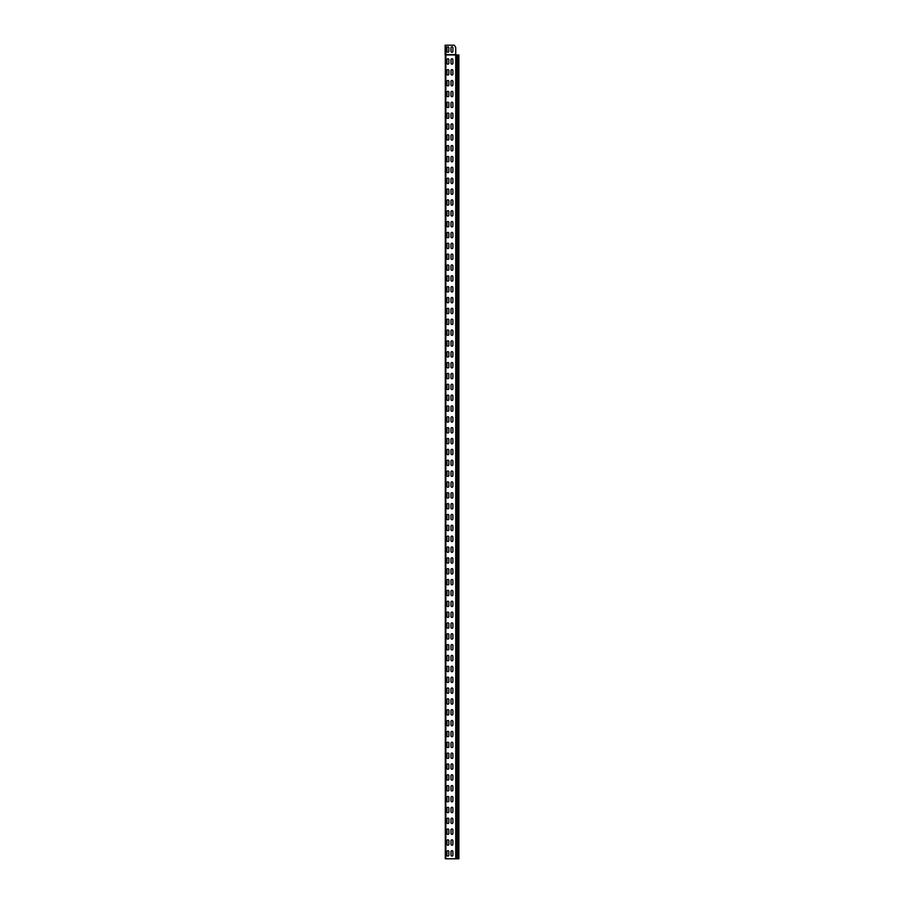 <?xml version="1.0" encoding="UTF-8"?>
<svg xmlns="http://www.w3.org/2000/svg" width="904" height="904" viewBox="0 0 904 904"><rect width="100%" height="100%" fill="white"/><g stroke="black" fill="none" stroke-linecap="round" stroke-linejoin="round"><path stroke-width="1.36" d="M445.31 826.505L445.31 824.798M445.31 828.392L445.31 826.911M445.31 824.504L445.31 822.798M445.243 822.538L445.31 820.843M445.31 772.265L445.31 770.558M445.31 774.152L445.31 772.671M445.31 770.264L445.31 768.558M445.243 768.298L445.31 766.603M445.31 718.025L445.31 716.318M445.31 719.912L445.31 718.431M445.31 716.024L445.31 714.318M445.243 714.058L445.31 712.363M445.31 663.785L445.31 662.078M445.31 665.672L445.31 664.191M445.31 661.784L445.31 660.078M445.243 659.818L445.31 658.123M445.31 609.545L445.31 607.838M445.31 611.432L445.31 609.951M445.31 607.544L445.31 605.838M445.243 605.578L445.31 603.883M445.31 555.305L445.31 553.598M445.31 557.192L445.31 555.711M445.31 553.304L445.31 551.598M445.243 551.338L445.31 549.643M445.31 501.065L445.31 499.358M445.31 502.952L445.31 501.471M445.31 499.064L445.31 497.358M445.243 497.098L445.31 495.403M445.31 446.825L445.31 445.118M445.31 448.712L445.31 447.231M445.31 444.824L445.31 443.118M445.243 442.858L445.31 441.163M445.31 392.585L445.31 390.878M445.31 394.472L445.31 392.991M445.31 390.584L445.31 388.878M445.243 388.618L445.31 386.923M445.31 338.345L445.31 336.638M445.31 340.232L445.31 338.751M445.31 336.344L445.31 334.638M445.243 334.378L445.31 332.683M445.31 284.105L445.31 282.398M445.31 285.992L445.31 284.511M445.31 282.104L445.31 280.398M445.243 280.138L445.31 278.443M445.31 229.865L445.31 228.158M445.31 231.752L445.31 230.271M445.31 227.864L445.31 226.158M445.243 225.898L445.31 224.203M445.31 175.625L445.31 173.918M445.31 177.512L445.31 176.031M445.31 173.624L445.31 171.918M445.243 171.658L445.31 169.963M445.31 121.385L445.31 119.678M445.31 123.272L445.31 121.791M445.31 119.384L445.31 117.678M445.243 117.418L445.31 115.723M458.746 858.8L445.31 858.8L445.31 54.963L458.746 54.963M445.31 67.145L445.31 65.438M445.31 69.032L445.31 67.551M445.31 65.144L445.31 63.438M445.243 63.178L445.31 61.483M445.254 54.873L445.853 54.579L445.13 54.579L445.13 45.2L454.373 45.2L455.548 47.234A1.356 1.356 0 0 1 455.729 47.912L455.729 858.8M446.938 48.093L446.938 47.776A0.949 0.949 0 0 1 447.887 46.827A0.949 0.949 0 0 1 448.836 47.776L448.836 51.302A0.949 0.949 0 0 1 447.887 52.251A0.949 0.949 0 0 1 446.938 51.302L446.938 48.093M446.938 47.776A0.949 0.949 0 0 1 447.887 46.827A0.949 0.949 0 0 1 448.836 47.776L448.836 48.093M448.836 51.302A0.949 0.949 0 0 1 447.887 52.251A0.949 0.949 0 0 1 446.938 51.302L446.938 50.986M446.87 50.918L446.87 48.161M450.938 50.884L451.006 47.776A0.949 0.949 0 0 1 451.955 46.827A0.949 0.949 0 0 1 452.904 47.776L452.904 51.302A0.949 0.949 0 0 1 451.955 52.251A0.949 0.949 0 0 1 451.006 51.302L450.938 50.884M451.006 47.776A0.949 0.949 0 0 1 451.955 46.827A0.949 0.949 0 0 1 452.904 47.776L452.904 48.093M452.904 51.302A0.949 0.949 0 0 1 451.955 52.251A0.949 0.949 0 0 1 451.006 51.302L451.006 50.952M448.836 855.139A0.949 0.949 0 0 1 447.887 856.088A0.949 0.949 0 0 1 446.938 855.139L446.938 851.613A0.949 0.949 0 0 1 447.887 850.664A0.949 0.949 0 0 1 448.836 851.613L448.836 855.139A0.949 0.949 0 0 1 447.887 856.088A0.949 0.949 0 0 1 446.938 855.139M452.904 851.613L452.904 855.139A0.949 0.949 0 0 1 451.955 856.088A0.949 0.949 0 0 1 451.006 855.139L451.006 851.613A0.949 0.949 0 0 1 451.955 850.664A0.949 0.949 0 0 1 452.904 851.613A0.949 0.949 0 0 0 451.955 850.664A0.949 0.949 0 0 0 451.006 851.613M446.938 851.613A0.949 0.949 0 0 1 447.887 850.664A0.949 0.949 0 0 1 448.836 851.613M452.904 855.139A0.949 0.949 0 0 1 451.955 856.088A0.949 0.949 0 0 1 451.006 855.139M448.836 844.291A0.949 0.949 0 0 1 447.887 845.24A0.949 0.949 0 0 1 446.938 844.291L446.938 840.765A0.949 0.949 0 0 1 447.887 839.816A0.949 0.949 0 0 1 448.836 840.765L448.836 844.291A0.949 0.949 0 0 1 447.887 845.24A0.949 0.949 0 0 1 446.938 844.291M452.904 840.765L452.904 844.291A0.949 0.949 0 0 1 451.955 845.24A0.949 0.949 0 0 1 451.006 844.291L451.006 840.765A0.949 0.949 0 0 1 451.955 839.816A0.949 0.949 0 0 1 452.904 840.765A0.949 0.949 0 0 0 451.955 839.816A0.949 0.949 0 0 0 451.006 840.765M446.938 840.765A0.949 0.949 0 0 1 447.887 839.816A0.949 0.949 0 0 1 448.836 840.765M452.904 844.291A0.949 0.949 0 0 1 451.955 845.24A0.949 0.949 0 0 1 451.006 844.291M448.836 833.443A0.949 0.949 0 0 1 447.887 834.392A0.949 0.949 0 0 1 446.938 833.443L446.938 829.917A0.949 0.949 0 0 1 447.887 828.968A0.949 0.949 0 0 1 448.836 829.917L448.836 833.443A0.949 0.949 0 0 1 447.887 834.392A0.949 0.949 0 0 1 446.938 833.443M452.904 829.917L452.904 833.443A0.949 0.949 0 0 1 451.955 834.392A0.949 0.949 0 0 1 451.006 833.443L451.006 829.917A0.949 0.949 0 0 1 451.955 828.968A0.949 0.949 0 0 1 452.904 829.917A0.949 0.949 0 0 0 451.955 828.968A0.949 0.949 0 0 0 451.006 829.917M446.938 829.917A0.949 0.949 0 0 1 447.887 828.968A0.949 0.949 0 0 1 448.836 829.917M452.904 833.443A0.949 0.949 0 0 1 451.955 834.392A0.949 0.949 0 0 1 451.006 833.443M448.836 822.595A0.949 0.949 0 0 1 447.887 823.544A0.949 0.949 0 0 1 446.938 822.595L446.938 819.069A0.949 0.949 0 0 1 447.887 818.12A0.949 0.949 0 0 1 448.836 819.069L448.836 822.595A0.949 0.949 0 0 1 447.887 823.544A0.949 0.949 0 0 1 446.938 822.595M452.904 819.069L452.904 822.595A0.949 0.949 0 0 1 451.955 823.544A0.949 0.949 0 0 1 451.006 822.595L451.006 819.069A0.949 0.949 0 0 1 451.955 818.12A0.949 0.949 0 0 1 452.904 819.069A0.949 0.949 0 0 0 451.955 818.12A0.949 0.949 0 0 0 451.006 819.069M446.938 819.069A0.949 0.949 0 0 1 447.887 818.12A0.949 0.949 0 0 1 448.836 819.069M452.904 822.595A0.949 0.949 0 0 1 451.955 823.544A0.949 0.949 0 0 1 451.006 822.595M448.836 811.747A0.949 0.949 0 0 1 447.887 812.696A0.949 0.949 0 0 1 446.938 811.747L446.938 808.221A0.949 0.949 0 0 1 447.887 807.272A0.949 0.949 0 0 1 448.836 808.221L448.836 811.747A0.949 0.949 0 0 1 447.887 812.696A0.949 0.949 0 0 1 446.938 811.747M452.904 808.221L452.904 811.747A0.949 0.949 0 0 1 451.955 812.696A0.949 0.949 0 0 1 451.006 811.747L451.006 808.221A0.949 0.949 0 0 1 451.955 807.272A0.949 0.949 0 0 1 452.904 808.221A0.949 0.949 0 0 0 451.955 807.272A0.949 0.949 0 0 0 451.006 808.221M446.938 808.221A0.949 0.949 0 0 1 447.887 807.272A0.949 0.949 0 0 1 448.836 808.221M452.904 811.747A0.949 0.949 0 0 1 451.955 812.696A0.949 0.949 0 0 1 451.006 811.747M448.836 800.899A0.949 0.949 0 0 1 447.887 801.848A0.949 0.949 0 0 1 446.938 800.899L446.938 797.373A0.949 0.949 0 0 1 447.887 796.424A0.949 0.949 0 0 1 448.836 797.373L448.836 800.899A0.949 0.949 0 0 1 447.887 801.848A0.949 0.949 0 0 1 446.938 800.899M452.904 797.373L452.904 800.899A0.949 0.949 0 0 1 451.955 801.848A0.949 0.949 0 0 1 451.006 800.899L451.006 797.373A0.949 0.949 0 0 1 451.955 796.424A0.949 0.949 0 0 1 452.904 797.373A0.949 0.949 0 0 0 451.955 796.424A0.949 0.949 0 0 0 451.006 797.373M446.938 797.373A0.949 0.949 0 0 1 447.887 796.424A0.949 0.949 0 0 1 448.836 797.373M452.904 800.899A0.949 0.949 0 0 1 451.955 801.848A0.949 0.949 0 0 1 451.006 800.899M448.836 790.051A0.949 0.949 0 0 1 447.887 791A0.949 0.949 0 0 1 446.938 790.051L446.938 786.525A0.949 0.949 0 0 1 447.887 785.576A0.949 0.949 0 0 1 448.836 786.525L448.836 790.051A0.949 0.949 0 0 1 447.887 791A0.949 0.949 0 0 1 446.938 790.051M452.904 786.525L452.904 790.051A0.949 0.949 0 0 1 451.955 791A0.949 0.949 0 0 1 451.006 790.051L451.006 786.525A0.949 0.949 0 0 1 451.955 785.576A0.949 0.949 0 0 1 452.904 786.525A0.949 0.949 0 0 0 451.955 785.576A0.949 0.949 0 0 0 451.006 786.525M446.938 786.525A0.949 0.949 0 0 1 447.887 785.576A0.949 0.949 0 0 1 448.836 786.525M452.904 790.051A0.949 0.949 0 0 1 451.955 791A0.949 0.949 0 0 1 451.006 790.051M448.836 779.203A0.949 0.949 0 0 1 447.887 780.152A0.949 0.949 0 0 1 446.938 779.203L446.938 775.677A0.949 0.949 0 0 1 447.887 774.728A0.949 0.949 0 0 1 448.836 775.677L448.836 779.203A0.949 0.949 0 0 1 447.887 780.152A0.949 0.949 0 0 1 446.938 779.203M452.904 775.677L452.904 779.203A0.949 0.949 0 0 1 451.955 780.152A0.949 0.949 0 0 1 451.006 779.203L451.006 775.677A0.949 0.949 0 0 1 451.955 774.728A0.949 0.949 0 0 1 452.904 775.677A0.949 0.949 0 0 0 451.955 774.728A0.949 0.949 0 0 0 451.006 775.677M446.938 775.677A0.949 0.949 0 0 1 447.887 774.728A0.949 0.949 0 0 1 448.836 775.677M452.904 779.203A0.949 0.949 0 0 1 451.955 780.152A0.949 0.949 0 0 1 451.006 779.203M448.836 768.355A0.949 0.949 0 0 1 447.887 769.304A0.949 0.949 0 0 1 446.938 768.355L446.938 764.829A0.949 0.949 0 0 1 447.887 763.88A0.949 0.949 0 0 1 448.836 764.829L448.836 768.355A0.949 0.949 0 0 1 447.887 769.304A0.949 0.949 0 0 1 446.938 768.355M452.904 764.829L452.904 768.355A0.949 0.949 0 0 1 451.955 769.304A0.949 0.949 0 0 1 451.006 768.355L451.006 764.829A0.949 0.949 0 0 1 451.955 763.88A0.949 0.949 0 0 1 452.904 764.829A0.949 0.949 0 0 0 451.955 763.88A0.949 0.949 0 0 0 451.006 764.829M446.938 764.829A0.949 0.949 0 0 1 447.887 763.88A0.949 0.949 0 0 1 448.836 764.829M452.904 768.355A0.949 0.949 0 0 1 451.955 769.304A0.949 0.949 0 0 1 451.006 768.355M448.836 757.507A0.949 0.949 0 0 1 447.887 758.456A0.949 0.949 0 0 1 446.938 757.507L446.938 753.981A0.949 0.949 0 0 1 447.887 753.032A0.949 0.949 0 0 1 448.836 753.981L448.836 757.507A0.949 0.949 0 0 1 447.887 758.456A0.949 0.949 0 0 1 446.938 757.507M452.904 753.981L452.904 757.507A0.949 0.949 0 0 1 451.955 758.456A0.949 0.949 0 0 1 451.006 757.507L451.006 753.981A0.949 0.949 0 0 1 451.955 753.032A0.949 0.949 0 0 1 452.904 753.981A0.949 0.949 0 0 0 451.955 753.032A0.949 0.949 0 0 0 451.006 753.981M446.938 753.981A0.949 0.949 0 0 1 447.887 753.032A0.949 0.949 0 0 1 448.836 753.981M452.904 757.507A0.949 0.949 0 0 1 451.955 758.456A0.949 0.949 0 0 1 451.006 757.507M448.836 746.659A0.949 0.949 0 0 1 447.887 747.608A0.949 0.949 0 0 1 446.938 746.659L446.938 743.133A0.949 0.949 0 0 1 447.887 742.184A0.949 0.949 0 0 1 448.836 743.133L448.836 746.659A0.949 0.949 0 0 1 447.887 747.608A0.949 0.949 0 0 1 446.938 746.659M452.904 743.133L452.904 746.659A0.949 0.949 0 0 1 451.955 747.608A0.949 0.949 0 0 1 451.006 746.659L451.006 743.133A0.949 0.949 0 0 1 451.955 742.184A0.949 0.949 0 0 1 452.904 743.133A0.949 0.949 0 0 0 451.955 742.184A0.949 0.949 0 0 0 451.006 743.133M446.938 743.133A0.949 0.949 0 0 1 447.887 742.184A0.949 0.949 0 0 1 448.836 743.133M452.904 746.659A0.949 0.949 0 0 1 451.955 747.608A0.949 0.949 0 0 1 451.006 746.659M448.836 735.811A0.949 0.949 0 0 1 447.887 736.76A0.949 0.949 0 0 1 446.938 735.811L446.938 732.285A0.949 0.949 0 0 1 447.887 731.336A0.949 0.949 0 0 1 448.836 732.285L448.836 735.811A0.949 0.949 0 0 1 447.887 736.76A0.949 0.949 0 0 1 446.938 735.811M452.904 732.285L452.904 735.811A0.949 0.949 0 0 1 451.955 736.76A0.949 0.949 0 0 1 451.006 735.811L451.006 732.285A0.949 0.949 0 0 1 451.955 731.336A0.949 0.949 0 0 1 452.904 732.285A0.949 0.949 0 0 0 451.955 731.336A0.949 0.949 0 0 0 451.006 732.285M446.938 732.285A0.949 0.949 0 0 1 447.887 731.336A0.949 0.949 0 0 1 448.836 732.285M452.904 735.811A0.949 0.949 0 0 1 451.955 736.76A0.949 0.949 0 0 1 451.006 735.811M448.836 724.963A0.949 0.949 0 0 1 447.887 725.912A0.949 0.949 0 0 1 446.938 724.963L446.938 721.437A0.949 0.949 0 0 1 447.887 720.488A0.949 0.949 0 0 1 448.836 721.437L448.836 724.963A0.949 0.949 0 0 1 447.887 725.912A0.949 0.949 0 0 1 446.938 724.963M452.904 721.437L452.904 724.963A0.949 0.949 0 0 1 451.955 725.912A0.949 0.949 0 0 1 451.006 724.963L451.006 721.437A0.949 0.949 0 0 1 451.955 720.488A0.949 0.949 0 0 1 452.904 721.437A0.949 0.949 0 0 0 451.955 720.488A0.949 0.949 0 0 0 451.006 721.437M446.938 721.437A0.949 0.949 0 0 1 447.887 720.488A0.949 0.949 0 0 1 448.836 721.437M452.904 724.963A0.949 0.949 0 0 1 451.955 725.912A0.949 0.949 0 0 1 451.006 724.963M448.836 714.115A0.949 0.949 0 0 1 447.887 715.064A0.949 0.949 0 0 1 446.938 714.115L446.938 710.589A0.949 0.949 0 0 1 447.887 709.64A0.949 0.949 0 0 1 448.836 710.589L448.836 714.115A0.949 0.949 0 0 1 447.887 715.064A0.949 0.949 0 0 1 446.938 714.115M452.904 710.589L452.904 714.115A0.949 0.949 0 0 1 451.955 715.064A0.949 0.949 0 0 1 451.006 714.115L451.006 710.589A0.949 0.949 0 0 1 451.955 709.64A0.949 0.949 0 0 1 452.904 710.589A0.949 0.949 0 0 0 451.955 709.64A0.949 0.949 0 0 0 451.006 710.589M446.938 710.589A0.949 0.949 0 0 1 447.887 709.64A0.949 0.949 0 0 1 448.836 710.589M452.904 714.115A0.949 0.949 0 0 1 451.955 715.064A0.949 0.949 0 0 1 451.006 714.115M448.836 703.267A0.949 0.949 0 0 1 447.887 704.216A0.949 0.949 0 0 1 446.938 703.267L446.938 699.741A0.949 0.949 0 0 1 447.887 698.792A0.949 0.949 0 0 1 448.836 699.741L448.836 703.267A0.949 0.949 0 0 1 447.887 704.216A0.949 0.949 0 0 1 446.938 703.267M452.904 699.741L452.904 703.267A0.949 0.949 0 0 1 451.955 704.216A0.949 0.949 0 0 1 451.006 703.267L451.006 699.741A0.949 0.949 0 0 1 451.955 698.792A0.949 0.949 0 0 1 452.904 699.741A0.949 0.949 0 0 0 451.955 698.792A0.949 0.949 0 0 0 451.006 699.741M446.938 699.741A0.949 0.949 0 0 1 447.887 698.792A0.949 0.949 0 0 1 448.836 699.741M452.904 703.267A0.949 0.949 0 0 1 451.955 704.216A0.949 0.949 0 0 1 451.006 703.267M448.836 692.419A0.949 0.949 0 0 1 447.887 693.368A0.949 0.949 0 0 1 446.938 692.419L446.938 688.893A0.949 0.949 0 0 1 447.887 687.944A0.949 0.949 0 0 1 448.836 688.893L448.836 692.419A0.949 0.949 0 0 1 447.887 693.368A0.949 0.949 0 0 1 446.938 692.419M452.904 688.893L452.904 692.419A0.949 0.949 0 0 1 451.955 693.368A0.949 0.949 0 0 1 451.006 692.419L451.006 688.893A0.949 0.949 0 0 1 451.955 687.944A0.949 0.949 0 0 1 452.904 688.893A0.949 0.949 0 0 0 451.955 687.944A0.949 0.949 0 0 0 451.006 688.893M446.938 688.893A0.949 0.949 0 0 1 447.887 687.944A0.949 0.949 0 0 1 448.836 688.893M452.904 692.419A0.949 0.949 0 0 1 451.955 693.368A0.949 0.949 0 0 1 451.006 692.419M448.836 681.571A0.949 0.949 0 0 1 447.887 682.52A0.949 0.949 0 0 1 446.938 681.571L446.938 678.045A0.949 0.949 0 0 1 447.887 677.096A0.949 0.949 0 0 1 448.836 678.045L448.836 681.571A0.949 0.949 0 0 1 447.887 682.52A0.949 0.949 0 0 1 446.938 681.571M452.904 678.045L452.904 681.571A0.949 0.949 0 0 1 451.955 682.52A0.949 0.949 0 0 1 451.006 681.571L451.006 678.045A0.949 0.949 0 0 1 451.955 677.096A0.949 0.949 0 0 1 452.904 678.045A0.949 0.949 0 0 0 451.955 677.096A0.949 0.949 0 0 0 451.006 678.045M446.938 678.045A0.949 0.949 0 0 1 447.887 677.096A0.949 0.949 0 0 1 448.836 678.045M452.904 681.571A0.949 0.949 0 0 1 451.955 682.52A0.949 0.949 0 0 1 451.006 681.571M448.836 670.723A0.949 0.949 0 0 1 447.887 671.672A0.949 0.949 0 0 1 446.938 670.723L446.938 667.197A0.949 0.949 0 0 1 447.887 666.248A0.949 0.949 0 0 1 448.836 667.197L448.836 670.723A0.949 0.949 0 0 1 447.887 671.672A0.949 0.949 0 0 1 446.938 670.723M452.904 667.197L452.904 670.723A0.949 0.949 0 0 1 451.955 671.672A0.949 0.949 0 0 1 451.006 670.723L451.006 667.197A0.949 0.949 0 0 1 451.955 666.248A0.949 0.949 0 0 1 452.904 667.197A0.949 0.949 0 0 0 451.955 666.248A0.949 0.949 0 0 0 451.006 667.197M446.938 667.197A0.949 0.949 0 0 1 447.887 666.248A0.949 0.949 0 0 1 448.836 667.197M452.904 670.723A0.949 0.949 0 0 1 451.955 671.672A0.949 0.949 0 0 1 451.006 670.723M448.836 659.875A0.949 0.949 0 0 1 447.887 660.824A0.949 0.949 0 0 1 446.938 659.875L446.938 656.349A0.949 0.949 0 0 1 447.887 655.4A0.949 0.949 0 0 1 448.836 656.349L448.836 659.875A0.949 0.949 0 0 1 447.887 660.824A0.949 0.949 0 0 1 446.938 659.875M452.904 656.349L452.904 659.875A0.949 0.949 0 0 1 451.955 660.824A0.949 0.949 0 0 1 451.006 659.875L451.006 656.349A0.949 0.949 0 0 1 451.955 655.4A0.949 0.949 0 0 1 452.904 656.349A0.949 0.949 0 0 0 451.955 655.4A0.949 0.949 0 0 0 451.006 656.349M446.938 656.349A0.949 0.949 0 0 1 447.887 655.4A0.949 0.949 0 0 1 448.836 656.349M452.904 659.875A0.949 0.949 0 0 1 451.955 660.824A0.949 0.949 0 0 1 451.006 659.875M448.836 649.027A0.949 0.949 0 0 1 447.887 649.976A0.949 0.949 0 0 1 446.938 649.027L446.938 645.501A0.949 0.949 0 0 1 447.887 644.552A0.949 0.949 0 0 1 448.836 645.501L448.836 649.027A0.949 0.949 0 0 1 447.887 649.976A0.949 0.949 0 0 1 446.938 649.027M452.904 645.501L452.904 649.027A0.949 0.949 0 0 1 451.955 649.976A0.949 0.949 0 0 1 451.006 649.027L451.006 645.501A0.949 0.949 0 0 1 451.955 644.552A0.949 0.949 0 0 1 452.904 645.501A0.949 0.949 0 0 0 451.955 644.552A0.949 0.949 0 0 0 451.006 645.501M446.938 645.501A0.949 0.949 0 0 1 447.887 644.552A0.949 0.949 0 0 1 448.836 645.501M452.904 649.027A0.949 0.949 0 0 1 451.955 649.976A0.949 0.949 0 0 1 451.006 649.027M448.836 638.179A0.949 0.949 0 0 1 447.887 639.128A0.949 0.949 0 0 1 446.938 638.179L446.938 634.653A0.949 0.949 0 0 1 447.887 633.704A0.949 0.949 0 0 1 448.836 634.653L448.836 638.179A0.949 0.949 0 0 1 447.887 639.128A0.949 0.949 0 0 1 446.938 638.179M452.904 634.653L452.904 638.179A0.949 0.949 0 0 1 451.955 639.128A0.949 0.949 0 0 1 451.006 638.179L451.006 634.653A0.949 0.949 0 0 1 451.955 633.704A0.949 0.949 0 0 1 452.904 634.653A0.949 0.949 0 0 0 451.955 633.704A0.949 0.949 0 0 0 451.006 634.653M446.938 634.653A0.949 0.949 0 0 1 447.887 633.704A0.949 0.949 0 0 1 448.836 634.653M452.904 638.179A0.949 0.949 0 0 1 451.955 639.128A0.949 0.949 0 0 1 451.006 638.179M448.836 627.331A0.949 0.949 0 0 1 447.887 628.28A0.949 0.949 0 0 1 446.938 627.331L446.938 623.805A0.949 0.949 0 0 1 447.887 622.856A0.949 0.949 0 0 1 448.836 623.805L448.836 627.331A0.949 0.949 0 0 1 447.887 628.28A0.949 0.949 0 0 1 446.938 627.331M452.904 623.805L452.904 627.331A0.949 0.949 0 0 1 451.955 628.28A0.949 0.949 0 0 1 451.006 627.331L451.006 623.805A0.949 0.949 0 0 1 451.955 622.856A0.949 0.949 0 0 1 452.904 623.805A0.949 0.949 0 0 0 451.955 622.856A0.949 0.949 0 0 0 451.006 623.805M446.938 623.805A0.949 0.949 0 0 1 447.887 622.856A0.949 0.949 0 0 1 448.836 623.805M452.904 627.331A0.949 0.949 0 0 1 451.955 628.28A0.949 0.949 0 0 1 451.006 627.331M448.836 616.483A0.949 0.949 0 0 1 447.887 617.432A0.949 0.949 0 0 1 446.938 616.483L446.938 612.957A0.949 0.949 0 0 1 447.887 612.008A0.949 0.949 0 0 1 448.836 612.957L448.836 616.483A0.949 0.949 0 0 1 447.887 617.432A0.949 0.949 0 0 1 446.938 616.483M452.904 612.957L452.904 616.483A0.949 0.949 0 0 1 451.955 617.432A0.949 0.949 0 0 1 451.006 616.483L451.006 612.957A0.949 0.949 0 0 1 451.955 612.008A0.949 0.949 0 0 1 452.904 612.957A0.949 0.949 0 0 0 451.955 612.008A0.949 0.949 0 0 0 451.006 612.957M446.938 612.957A0.949 0.949 0 0 1 447.887 612.008A0.949 0.949 0 0 1 448.836 612.957M452.904 616.483A0.949 0.949 0 0 1 451.955 617.432A0.949 0.949 0 0 1 451.006 616.483M448.836 605.635A0.949 0.949 0 0 1 447.887 606.584A0.949 0.949 0 0 1 446.938 605.635L446.938 602.109A0.949 0.949 0 0 1 447.887 601.16A0.949 0.949 0 0 1 448.836 602.109L448.836 605.635A0.949 0.949 0 0 1 447.887 606.584A0.949 0.949 0 0 1 446.938 605.635M452.904 602.109L452.904 605.635A0.949 0.949 0 0 1 451.955 606.584A0.949 0.949 0 0 1 451.006 605.635L451.006 602.109A0.949 0.949 0 0 1 451.955 601.16A0.949 0.949 0 0 1 452.904 602.109A0.949 0.949 0 0 0 451.955 601.16A0.949 0.949 0 0 0 451.006 602.109M446.938 602.109A0.949 0.949 0 0 1 447.887 601.16A0.949 0.949 0 0 1 448.836 602.109M452.904 605.635A0.949 0.949 0 0 1 451.955 606.584A0.949 0.949 0 0 1 451.006 605.635M448.836 594.787A0.949 0.949 0 0 1 447.887 595.736A0.949 0.949 0 0 1 446.938 594.787L446.938 591.261A0.949 0.949 0 0 1 447.887 590.312A0.949 0.949 0 0 1 448.836 591.261L448.836 594.787A0.949 0.949 0 0 1 447.887 595.736A0.949 0.949 0 0 1 446.938 594.787M452.904 591.261L452.904 594.787A0.949 0.949 0 0 1 451.955 595.736A0.949 0.949 0 0 1 451.006 594.787L451.006 591.261A0.949 0.949 0 0 1 451.955 590.312A0.949 0.949 0 0 1 452.904 591.261A0.949 0.949 0 0 0 451.955 590.312A0.949 0.949 0 0 0 451.006 591.261M446.938 591.261A0.949 0.949 0 0 1 447.887 590.312A0.949 0.949 0 0 1 448.836 591.261M452.904 594.787A0.949 0.949 0 0 1 451.955 595.736A0.949 0.949 0 0 1 451.006 594.787M448.836 583.939A0.949 0.949 0 0 1 447.887 584.888A0.949 0.949 0 0 1 446.938 583.939L446.938 580.413A0.949 0.949 0 0 1 447.887 579.464A0.949 0.949 0 0 1 448.836 580.413L448.836 583.939A0.949 0.949 0 0 1 447.887 584.888A0.949 0.949 0 0 1 446.938 583.939M452.904 580.413L452.904 583.939A0.949 0.949 0 0 1 451.955 584.888A0.949 0.949 0 0 1 451.006 583.939L451.006 580.413A0.949 0.949 0 0 1 451.955 579.464A0.949 0.949 0 0 1 452.904 580.413A0.949 0.949 0 0 0 451.955 579.464A0.949 0.949 0 0 0 451.006 580.413M446.938 580.413A0.949 0.949 0 0 1 447.887 579.464A0.949 0.949 0 0 1 448.836 580.413M452.904 583.939A0.949 0.949 0 0 1 451.955 584.888A0.949 0.949 0 0 1 451.006 583.939M448.836 573.091A0.949 0.949 0 0 1 447.887 574.04A0.949 0.949 0 0 1 446.938 573.091L446.938 569.565A0.949 0.949 0 0 1 447.887 568.616A0.949 0.949 0 0 1 448.836 569.565L448.836 573.091A0.949 0.949 0 0 1 447.887 574.04A0.949 0.949 0 0 1 446.938 573.091M452.904 569.565L452.904 573.091A0.949 0.949 0 0 1 451.955 574.04A0.949 0.949 0 0 1 451.006 573.091L451.006 569.565A0.949 0.949 0 0 1 451.955 568.616A0.949 0.949 0 0 1 452.904 569.565A0.949 0.949 0 0 0 451.955 568.616A0.949 0.949 0 0 0 451.006 569.565M446.938 569.565A0.949 0.949 0 0 1 447.887 568.616A0.949 0.949 0 0 1 448.836 569.565M452.904 573.091A0.949 0.949 0 0 1 451.955 574.04A0.949 0.949 0 0 1 451.006 573.091M448.836 562.243A0.949 0.949 0 0 1 447.887 563.192A0.949 0.949 0 0 1 446.938 562.243L446.938 558.717A0.949 0.949 0 0 1 447.887 557.768A0.949 0.949 0 0 1 448.836 558.717L448.836 562.243A0.949 0.949 0 0 1 447.887 563.192A0.949 0.949 0 0 1 446.938 562.243M452.904 558.717L452.904 562.243A0.949 0.949 0 0 1 451.955 563.192A0.949 0.949 0 0 1 451.006 562.243L451.006 558.717A0.949 0.949 0 0 1 451.955 557.768A0.949 0.949 0 0 1 452.904 558.717A0.949 0.949 0 0 0 451.955 557.768A0.949 0.949 0 0 0 451.006 558.717M446.938 558.717A0.949 0.949 0 0 1 447.887 557.768A0.949 0.949 0 0 1 448.836 558.717M452.904 562.243A0.949 0.949 0 0 1 451.955 563.192A0.949 0.949 0 0 1 451.006 562.243M448.836 551.395A0.949 0.949 0 0 1 447.887 552.344A0.949 0.949 0 0 1 446.938 551.395L446.938 547.869A0.949 0.949 0 0 1 447.887 546.92A0.949 0.949 0 0 1 448.836 547.869L448.836 551.395A0.949 0.949 0 0 1 447.887 552.344A0.949 0.949 0 0 1 446.938 551.395M452.904 547.869L452.904 551.395A0.949 0.949 0 0 1 451.955 552.344A0.949 0.949 0 0 1 451.006 551.395L451.006 547.869A0.949 0.949 0 0 1 451.955 546.92A0.949 0.949 0 0 1 452.904 547.869A0.949 0.949 0 0 0 451.955 546.92A0.949 0.949 0 0 0 451.006 547.869M446.938 547.869A0.949 0.949 0 0 1 447.887 546.92A0.949 0.949 0 0 1 448.836 547.869M452.904 551.395A0.949 0.949 0 0 1 451.955 552.344A0.949 0.949 0 0 1 451.006 551.395M448.836 540.547A0.949 0.949 0 0 1 447.887 541.496A0.949 0.949 0 0 1 446.938 540.547L446.938 537.021A0.949 0.949 0 0 1 447.887 536.072A0.949 0.949 0 0 1 448.836 537.021L448.836 540.547A0.949 0.949 0 0 1 447.887 541.496A0.949 0.949 0 0 1 446.938 540.547M452.904 537.021L452.904 540.547A0.949 0.949 0 0 1 451.955 541.496A0.949 0.949 0 0 1 451.006 540.547L451.006 537.021A0.949 0.949 0 0 1 451.955 536.072A0.949 0.949 0 0 1 452.904 537.021A0.949 0.949 0 0 0 451.955 536.072A0.949 0.949 0 0 0 451.006 537.021M446.938 537.021A0.949 0.949 0 0 1 447.887 536.072A0.949 0.949 0 0 1 448.836 537.021M452.904 540.547A0.949 0.949 0 0 1 451.955 541.496A0.949 0.949 0 0 1 451.006 540.547M448.836 529.699A0.949 0.949 0 0 1 447.887 530.648A0.949 0.949 0 0 1 446.938 529.699L446.938 526.173A0.949 0.949 0 0 1 447.887 525.224A0.949 0.949 0 0 1 448.836 526.173L448.836 529.699A0.949 0.949 0 0 1 447.887 530.648A0.949 0.949 0 0 1 446.938 529.699M452.904 526.173L452.904 529.699A0.949 0.949 0 0 1 451.955 530.648A0.949 0.949 0 0 1 451.006 529.699L451.006 526.173A0.949 0.949 0 0 1 451.955 525.224A0.949 0.949 0 0 1 452.904 526.173A0.949 0.949 0 0 0 451.955 525.224A0.949 0.949 0 0 0 451.006 526.173M446.938 526.173A0.949 0.949 0 0 1 447.887 525.224A0.949 0.949 0 0 1 448.836 526.173M452.904 529.699A0.949 0.949 0 0 1 451.955 530.648A0.949 0.949 0 0 1 451.006 529.699M448.836 518.851A0.949 0.949 0 0 1 447.887 519.8A0.949 0.949 0 0 1 446.938 518.851L446.938 515.325A0.949 0.949 0 0 1 447.887 514.376A0.949 0.949 0 0 1 448.836 515.325L448.836 518.851A0.949 0.949 0 0 1 447.887 519.8A0.949 0.949 0 0 1 446.938 518.851M452.904 515.325L452.904 518.851A0.949 0.949 0 0 1 451.955 519.8A0.949 0.949 0 0 1 451.006 518.851L451.006 515.325A0.949 0.949 0 0 1 451.955 514.376A0.949 0.949 0 0 1 452.904 515.325A0.949 0.949 0 0 0 451.955 514.376A0.949 0.949 0 0 0 451.006 515.325M446.938 515.325A0.949 0.949 0 0 1 447.887 514.376A0.949 0.949 0 0 1 448.836 515.325M452.904 518.851A0.949 0.949 0 0 1 451.955 519.8A0.949 0.949 0 0 1 451.006 518.851M448.836 508.003A0.949 0.949 0 0 1 447.887 508.952A0.949 0.949 0 0 1 446.938 508.003L446.938 504.477A0.949 0.949 0 0 1 447.887 503.528A0.949 0.949 0 0 1 448.836 504.477L448.836 508.003A0.949 0.949 0 0 1 447.887 508.952A0.949 0.949 0 0 1 446.938 508.003M452.904 504.477L452.904 508.003A0.949 0.949 0 0 1 451.955 508.952A0.949 0.949 0 0 1 451.006 508.003L451.006 504.477A0.949 0.949 0 0 1 451.955 503.528A0.949 0.949 0 0 1 452.904 504.477A0.949 0.949 0 0 0 451.955 503.528A0.949 0.949 0 0 0 451.006 504.477M446.938 504.477A0.949 0.949 0 0 1 447.887 503.528A0.949 0.949 0 0 1 448.836 504.477M452.904 508.003A0.949 0.949 0 0 1 451.955 508.952A0.949 0.949 0 0 1 451.006 508.003M448.836 497.155A0.949 0.949 0 0 1 447.887 498.104A0.949 0.949 0 0 1 446.938 497.155L446.938 493.629A0.949 0.949 0 0 1 447.887 492.68A0.949 0.949 0 0 1 448.836 493.629L448.836 497.155A0.949 0.949 0 0 1 447.887 498.104A0.949 0.949 0 0 1 446.938 497.155M452.904 493.629L452.904 497.155A0.949 0.949 0 0 1 451.955 498.104A0.949 0.949 0 0 1 451.006 497.155L451.006 493.629A0.949 0.949 0 0 1 451.955 492.68A0.949 0.949 0 0 1 452.904 493.629A0.949 0.949 0 0 0 451.955 492.68A0.949 0.949 0 0 0 451.006 493.629M446.938 493.629A0.949 0.949 0 0 1 447.887 492.68A0.949 0.949 0 0 1 448.836 493.629M452.904 497.155A0.949 0.949 0 0 1 451.955 498.104A0.949 0.949 0 0 1 451.006 497.155M448.836 486.307A0.949 0.949 0 0 1 447.887 487.256A0.949 0.949 0 0 1 446.938 486.307L446.938 482.781A0.949 0.949 0 0 1 447.887 481.832A0.949 0.949 0 0 1 448.836 482.781L448.836 486.307A0.949 0.949 0 0 1 447.887 487.256A0.949 0.949 0 0 1 446.938 486.307M452.904 482.781L452.904 486.307A0.949 0.949 0 0 1 451.955 487.256A0.949 0.949 0 0 1 451.006 486.307L451.006 482.781A0.949 0.949 0 0 1 451.955 481.832A0.949 0.949 0 0 1 452.904 482.781A0.949 0.949 0 0 0 451.955 481.832A0.949 0.949 0 0 0 451.006 482.781M446.938 482.781A0.949 0.949 0 0 1 447.887 481.832A0.949 0.949 0 0 1 448.836 482.781M452.904 486.307A0.949 0.949 0 0 1 451.955 487.256A0.949 0.949 0 0 1 451.006 486.307M448.836 475.459A0.949 0.949 0 0 1 447.887 476.408A0.949 0.949 0 0 1 446.938 475.459L446.938 471.933A0.949 0.949 0 0 1 447.887 470.984A0.949 0.949 0 0 1 448.836 471.933L448.836 475.459A0.949 0.949 0 0 1 447.887 476.408A0.949 0.949 0 0 1 446.938 475.459M452.904 471.933L452.904 475.459A0.949 0.949 0 0 1 451.955 476.408A0.949 0.949 0 0 1 451.006 475.459L451.006 471.933A0.949 0.949 0 0 1 451.955 470.984A0.949 0.949 0 0 1 452.904 471.933A0.949 0.949 0 0 0 451.955 470.984A0.949 0.949 0 0 0 451.006 471.933M446.938 471.933A0.949 0.949 0 0 1 447.887 470.984A0.949 0.949 0 0 1 448.836 471.933M452.904 475.459A0.949 0.949 0 0 1 451.955 476.408A0.949 0.949 0 0 1 451.006 475.459M448.836 464.611A0.949 0.949 0 0 1 447.887 465.56A0.949 0.949 0 0 1 446.938 464.611L446.938 461.085A0.949 0.949 0 0 1 447.887 460.136A0.949 0.949 0 0 1 448.836 461.085L448.836 464.611A0.949 0.949 0 0 1 447.887 465.56A0.949 0.949 0 0 1 446.938 464.611M452.904 461.085L452.904 464.611A0.949 0.949 0 0 1 451.955 465.56A0.949 0.949 0 0 1 451.006 464.611L451.006 461.085A0.949 0.949 0 0 1 451.955 460.136A0.949 0.949 0 0 1 452.904 461.085A0.949 0.949 0 0 0 451.955 460.136A0.949 0.949 0 0 0 451.006 461.085M446.938 461.085A0.949 0.949 0 0 1 447.887 460.136A0.949 0.949 0 0 1 448.836 461.085M452.904 464.611A0.949 0.949 0 0 1 451.955 465.56A0.949 0.949 0 0 1 451.006 464.611M448.836 453.763A0.949 0.949 0 0 1 447.887 454.712A0.949 0.949 0 0 1 446.938 453.763L446.938 450.237A0.949 0.949 0 0 1 447.887 449.288A0.949 0.949 0 0 1 448.836 450.237L448.836 453.763A0.949 0.949 0 0 1 447.887 454.712A0.949 0.949 0 0 1 446.938 453.763M452.904 450.237L452.904 453.763A0.949 0.949 0 0 1 451.955 454.712A0.949 0.949 0 0 1 451.006 453.763L451.006 450.237A0.949 0.949 0 0 1 451.955 449.288A0.949 0.949 0 0 1 452.904 450.237A0.949 0.949 0 0 0 451.955 449.288A0.949 0.949 0 0 0 451.006 450.237M446.938 450.237A0.949 0.949 0 0 1 447.887 449.288A0.949 0.949 0 0 1 448.836 450.237M452.904 453.763A0.949 0.949 0 0 1 451.955 454.712A0.949 0.949 0 0 1 451.006 453.763M448.836 442.915A0.949 0.949 0 0 1 447.887 443.864A0.949 0.949 0 0 1 446.938 442.915L446.938 439.389A0.949 0.949 0 0 1 447.887 438.44A0.949 0.949 0 0 1 448.836 439.389L448.836 442.915A0.949 0.949 0 0 1 447.887 443.864A0.949 0.949 0 0 1 446.938 442.915M452.904 439.389L452.904 442.915A0.949 0.949 0 0 1 451.955 443.864A0.949 0.949 0 0 1 451.006 442.915L451.006 439.389A0.949 0.949 0 0 1 451.955 438.44A0.949 0.949 0 0 1 452.904 439.389A0.949 0.949 0 0 0 451.955 438.44A0.949 0.949 0 0 0 451.006 439.389M446.938 439.389A0.949 0.949 0 0 1 447.887 438.44A0.949 0.949 0 0 1 448.836 439.389M452.904 442.915A0.949 0.949 0 0 1 451.955 443.864A0.949 0.949 0 0 1 451.006 442.915M448.836 432.067A0.949 0.949 0 0 1 447.887 433.016A0.949 0.949 0 0 1 446.938 432.067L446.938 428.541A0.949 0.949 0 0 1 447.887 427.592A0.949 0.949 0 0 1 448.836 428.541L448.836 432.067A0.949 0.949 0 0 1 447.887 433.016A0.949 0.949 0 0 1 446.938 432.067M452.904 428.541L452.904 432.067A0.949 0.949 0 0 1 451.955 433.016A0.949 0.949 0 0 1 451.006 432.067L451.006 428.541A0.949 0.949 0 0 1 451.955 427.592A0.949 0.949 0 0 1 452.904 428.541A0.949 0.949 0 0 0 451.955 427.592A0.949 0.949 0 0 0 451.006 428.541M446.938 428.541A0.949 0.949 0 0 1 447.887 427.592A0.949 0.949 0 0 1 448.836 428.541M452.904 432.067A0.949 0.949 0 0 1 451.955 433.016A0.949 0.949 0 0 1 451.006 432.067M448.836 421.219A0.949 0.949 0 0 1 447.887 422.168A0.949 0.949 0 0 1 446.938 421.219L446.938 417.693A0.949 0.949 0 0 1 447.887 416.744A0.949 0.949 0 0 1 448.836 417.693L448.836 421.219A0.949 0.949 0 0 1 447.887 422.168A0.949 0.949 0 0 1 446.938 421.219M452.904 417.693L452.904 421.219A0.949 0.949 0 0 1 451.955 422.168A0.949 0.949 0 0 1 451.006 421.219L451.006 417.693A0.949 0.949 0 0 1 451.955 416.744A0.949 0.949 0 0 1 452.904 417.693A0.949 0.949 0 0 0 451.955 416.744A0.949 0.949 0 0 0 451.006 417.693M446.938 417.693A0.949 0.949 0 0 1 447.887 416.744A0.949 0.949 0 0 1 448.836 417.693M452.904 421.219A0.949 0.949 0 0 1 451.955 422.168A0.949 0.949 0 0 1 451.006 421.219M448.836 410.371A0.949 0.949 0 0 1 447.887 411.32A0.949 0.949 0 0 1 446.938 410.371L446.938 406.845A0.949 0.949 0 0 1 447.887 405.896A0.949 0.949 0 0 1 448.836 406.845L448.836 410.371A0.949 0.949 0 0 1 447.887 411.32A0.949 0.949 0 0 1 446.938 410.371M452.904 406.845L452.904 410.371A0.949 0.949 0 0 1 451.955 411.32A0.949 0.949 0 0 1 451.006 410.371L451.006 406.845A0.949 0.949 0 0 1 451.955 405.896A0.949 0.949 0 0 1 452.904 406.845A0.949 0.949 0 0 0 451.955 405.896A0.949 0.949 0 0 0 451.006 406.845M446.938 406.845A0.949 0.949 0 0 1 447.887 405.896A0.949 0.949 0 0 1 448.836 406.845M452.904 410.371A0.949 0.949 0 0 1 451.955 411.32A0.949 0.949 0 0 1 451.006 410.371M448.836 399.523A0.949 0.949 0 0 1 447.887 400.472A0.949 0.949 0 0 1 446.938 399.523L446.938 395.997A0.949 0.949 0 0 1 447.887 395.048A0.949 0.949 0 0 1 448.836 395.997L448.836 399.523A0.949 0.949 0 0 1 447.887 400.472A0.949 0.949 0 0 1 446.938 399.523M452.904 395.997L452.904 399.523A0.949 0.949 0 0 1 451.955 400.472A0.949 0.949 0 0 1 451.006 399.523L451.006 395.997A0.949 0.949 0 0 1 451.955 395.048A0.949 0.949 0 0 1 452.904 395.997A0.949 0.949 0 0 0 451.955 395.048A0.949 0.949 0 0 0 451.006 395.997M446.938 395.997A0.949 0.949 0 0 1 447.887 395.048A0.949 0.949 0 0 1 448.836 395.997M452.904 399.523A0.949 0.949 0 0 1 451.955 400.472A0.949 0.949 0 0 1 451.006 399.523M448.836 388.675A0.949 0.949 0 0 1 447.887 389.624A0.949 0.949 0 0 1 446.938 388.675L446.938 385.149A0.949 0.949 0 0 1 447.887 384.2A0.949 0.949 0 0 1 448.836 385.149L448.836 388.675A0.949 0.949 0 0 1 447.887 389.624A0.949 0.949 0 0 1 446.938 388.675M452.904 385.149L452.904 388.675A0.949 0.949 0 0 1 451.955 389.624A0.949 0.949 0 0 1 451.006 388.675L451.006 385.149A0.949 0.949 0 0 1 451.955 384.2A0.949 0.949 0 0 1 452.904 385.149A0.949 0.949 0 0 0 451.955 384.2A0.949 0.949 0 0 0 451.006 385.149M446.938 385.149A0.949 0.949 0 0 1 447.887 384.2A0.949 0.949 0 0 1 448.836 385.149M452.904 388.675A0.949 0.949 0 0 1 451.955 389.624A0.949 0.949 0 0 1 451.006 388.675M448.836 377.827A0.949 0.949 0 0 1 447.887 378.776A0.949 0.949 0 0 1 446.938 377.827L446.938 374.301A0.949 0.949 0 0 1 447.887 373.352A0.949 0.949 0 0 1 448.836 374.301L448.836 377.827A0.949 0.949 0 0 1 447.887 378.776A0.949 0.949 0 0 1 446.938 377.827M452.904 374.301L452.904 377.827A0.949 0.949 0 0 1 451.955 378.776A0.949 0.949 0 0 1 451.006 377.827L451.006 374.301A0.949 0.949 0 0 1 451.955 373.352A0.949 0.949 0 0 1 452.904 374.301A0.949 0.949 0 0 0 451.955 373.352A0.949 0.949 0 0 0 451.006 374.301M446.938 374.301A0.949 0.949 0 0 1 447.887 373.352A0.949 0.949 0 0 1 448.836 374.301M452.904 377.827A0.949 0.949 0 0 1 451.955 378.776A0.949 0.949 0 0 1 451.006 377.827M448.836 366.979A0.949 0.949 0 0 1 447.887 367.928A0.949 0.949 0 0 1 446.938 366.979L446.938 363.453A0.949 0.949 0 0 1 447.887 362.504A0.949 0.949 0 0 1 448.836 363.453L448.836 366.979A0.949 0.949 0 0 1 447.887 367.928A0.949 0.949 0 0 1 446.938 366.979M452.904 363.453L452.904 366.979A0.949 0.949 0 0 1 451.955 367.928A0.949 0.949 0 0 1 451.006 366.979L451.006 363.453A0.949 0.949 0 0 1 451.955 362.504A0.949 0.949 0 0 1 452.904 363.453A0.949 0.949 0 0 0 451.955 362.504A0.949 0.949 0 0 0 451.006 363.453M446.938 363.453A0.949 0.949 0 0 1 447.887 362.504A0.949 0.949 0 0 1 448.836 363.453M452.904 366.979A0.949 0.949 0 0 1 451.955 367.928A0.949 0.949 0 0 1 451.006 366.979M448.836 356.131A0.949 0.949 0 0 1 447.887 357.08A0.949 0.949 0 0 1 446.938 356.131L446.938 352.605A0.949 0.949 0 0 1 447.887 351.656A0.949 0.949 0 0 1 448.836 352.605L448.836 356.131A0.949 0.949 0 0 1 447.887 357.08A0.949 0.949 0 0 1 446.938 356.131M452.904 352.605L452.904 356.131A0.949 0.949 0 0 1 451.955 357.08A0.949 0.949 0 0 1 451.006 356.131L451.006 352.605A0.949 0.949 0 0 1 451.955 351.656A0.949 0.949 0 0 1 452.904 352.605A0.949 0.949 0 0 0 451.955 351.656A0.949 0.949 0 0 0 451.006 352.605M446.938 352.605A0.949 0.949 0 0 1 447.887 351.656A0.949 0.949 0 0 1 448.836 352.605M452.904 356.131A0.949 0.949 0 0 1 451.955 357.08A0.949 0.949 0 0 1 451.006 356.131M448.836 345.283A0.949 0.949 0 0 1 447.887 346.232A0.949 0.949 0 0 1 446.938 345.283L446.938 341.757A0.949 0.949 0 0 1 447.887 340.808A0.949 0.949 0 0 1 448.836 341.757L448.836 345.283A0.949 0.949 0 0 1 447.887 346.232A0.949 0.949 0 0 1 446.938 345.283M452.904 341.757L452.904 345.283A0.949 0.949 0 0 1 451.955 346.232A0.949 0.949 0 0 1 451.006 345.283L451.006 341.757A0.949 0.949 0 0 1 451.955 340.808A0.949 0.949 0 0 1 452.904 341.757A0.949 0.949 0 0 0 451.955 340.808A0.949 0.949 0 0 0 451.006 341.757M446.938 341.757A0.949 0.949 0 0 1 447.887 340.808A0.949 0.949 0 0 1 448.836 341.757M452.904 345.283A0.949 0.949 0 0 1 451.955 346.232A0.949 0.949 0 0 1 451.006 345.283M448.836 334.435A0.949 0.949 0 0 1 447.887 335.384A0.949 0.949 0 0 1 446.938 334.435L446.938 330.909A0.949 0.949 0 0 1 447.887 329.96A0.949 0.949 0 0 1 448.836 330.909L448.836 334.435A0.949 0.949 0 0 1 447.887 335.384A0.949 0.949 0 0 1 446.938 334.435M452.904 330.909L452.904 334.435A0.949 0.949 0 0 1 451.955 335.384A0.949 0.949 0 0 1 451.006 334.435L451.006 330.909A0.949 0.949 0 0 1 451.955 329.96A0.949 0.949 0 0 1 452.904 330.909A0.949 0.949 0 0 0 451.955 329.96A0.949 0.949 0 0 0 451.006 330.909M446.938 330.909A0.949 0.949 0 0 1 447.887 329.96A0.949 0.949 0 0 1 448.836 330.909M452.904 334.435A0.949 0.949 0 0 1 451.955 335.384A0.949 0.949 0 0 1 451.006 334.435M448.836 323.587A0.949 0.949 0 0 1 447.887 324.536A0.949 0.949 0 0 1 446.938 323.587L446.938 320.061A0.949 0.949 0 0 1 447.887 319.112A0.949 0.949 0 0 1 448.836 320.061L448.836 323.587A0.949 0.949 0 0 1 447.887 324.536A0.949 0.949 0 0 1 446.938 323.587M452.904 320.061L452.904 323.587A0.949 0.949 0 0 1 451.955 324.536A0.949 0.949 0 0 1 451.006 323.587L451.006 320.061A0.949 0.949 0 0 1 451.955 319.112A0.949 0.949 0 0 1 452.904 320.061A0.949 0.949 0 0 0 451.955 319.112A0.949 0.949 0 0 0 451.006 320.061M446.938 320.061A0.949 0.949 0 0 1 447.887 319.112A0.949 0.949 0 0 1 448.836 320.061M452.904 323.587A0.949 0.949 0 0 1 451.955 324.536A0.949 0.949 0 0 1 451.006 323.587M448.836 312.739A0.949 0.949 0 0 1 447.887 313.688A0.949 0.949 0 0 1 446.938 312.739L446.938 309.213A0.949 0.949 0 0 1 447.887 308.264A0.949 0.949 0 0 1 448.836 309.213L448.836 312.739A0.949 0.949 0 0 1 447.887 313.688A0.949 0.949 0 0 1 446.938 312.739M452.904 309.213L452.904 312.739A0.949 0.949 0 0 1 451.955 313.688A0.949 0.949 0 0 1 451.006 312.739L451.006 309.213A0.949 0.949 0 0 1 451.955 308.264A0.949 0.949 0 0 1 452.904 309.213A0.949 0.949 0 0 0 451.955 308.264A0.949 0.949 0 0 0 451.006 309.213M446.938 309.213A0.949 0.949 0 0 1 447.887 308.264A0.949 0.949 0 0 1 448.836 309.213M452.904 312.739A0.949 0.949 0 0 1 451.955 313.688A0.949 0.949 0 0 1 451.006 312.739M448.836 301.891A0.949 0.949 0 0 1 447.887 302.84A0.949 0.949 0 0 1 446.938 301.891L446.938 298.365A0.949 0.949 0 0 1 447.887 297.416A0.949 0.949 0 0 1 448.836 298.365L448.836 301.891A0.949 0.949 0 0 1 447.887 302.84A0.949 0.949 0 0 1 446.938 301.891M452.904 298.365L452.904 301.891A0.949 0.949 0 0 1 451.955 302.84A0.949 0.949 0 0 1 451.006 301.891L451.006 298.365A0.949 0.949 0 0 1 451.955 297.416A0.949 0.949 0 0 1 452.904 298.365A0.949 0.949 0 0 0 451.955 297.416A0.949 0.949 0 0 0 451.006 298.365M446.938 298.365A0.949 0.949 0 0 1 447.887 297.416A0.949 0.949 0 0 1 448.836 298.365M452.904 301.891A0.949 0.949 0 0 1 451.955 302.84A0.949 0.949 0 0 1 451.006 301.891M448.836 291.043A0.949 0.949 0 0 1 447.887 291.992A0.949 0.949 0 0 1 446.938 291.043L446.938 287.517A0.949 0.949 0 0 1 447.887 286.568A0.949 0.949 0 0 1 448.836 287.517L448.836 291.043A0.949 0.949 0 0 1 447.887 291.992A0.949 0.949 0 0 1 446.938 291.043M452.904 287.517L452.904 291.043A0.949 0.949 0 0 1 451.955 291.992A0.949 0.949 0 0 1 451.006 291.043L451.006 287.517A0.949 0.949 0 0 1 451.955 286.568A0.949 0.949 0 0 1 452.904 287.517A0.949 0.949 0 0 0 451.955 286.568A0.949 0.949 0 0 0 451.006 287.517M446.938 287.517A0.949 0.949 0 0 1 447.887 286.568A0.949 0.949 0 0 1 448.836 287.517M452.904 291.043A0.949 0.949 0 0 1 451.955 291.992A0.949 0.949 0 0 1 451.006 291.043M448.836 280.195A0.949 0.949 0 0 1 447.887 281.144A0.949 0.949 0 0 1 446.938 280.195L446.938 276.669A0.949 0.949 0 0 1 447.887 275.72A0.949 0.949 0 0 1 448.836 276.669L448.836 280.195A0.949 0.949 0 0 1 447.887 281.144A0.949 0.949 0 0 1 446.938 280.195M452.904 276.669L452.904 280.195A0.949 0.949 0 0 1 451.955 281.144A0.949 0.949 0 0 1 451.006 280.195L451.006 276.669A0.949 0.949 0 0 1 451.955 275.72A0.949 0.949 0 0 1 452.904 276.669A0.949 0.949 0 0 0 451.955 275.72A0.949 0.949 0 0 0 451.006 276.669M446.938 276.669A0.949 0.949 0 0 1 447.887 275.72A0.949 0.949 0 0 1 448.836 276.669M452.904 280.195A0.949 0.949 0 0 1 451.955 281.144A0.949 0.949 0 0 1 451.006 280.195M448.836 269.347A0.949 0.949 0 0 1 447.887 270.296A0.949 0.949 0 0 1 446.938 269.347L446.938 265.821A0.949 0.949 0 0 1 447.887 264.872A0.949 0.949 0 0 1 448.836 265.821L448.836 269.347A0.949 0.949 0 0 1 447.887 270.296A0.949 0.949 0 0 1 446.938 269.347M452.904 265.821L452.904 269.347A0.949 0.949 0 0 1 451.955 270.296A0.949 0.949 0 0 1 451.006 269.347L451.006 265.821A0.949 0.949 0 0 1 451.955 264.872A0.949 0.949 0 0 1 452.904 265.821A0.949 0.949 0 0 0 451.955 264.872A0.949 0.949 0 0 0 451.006 265.821M446.938 265.821A0.949 0.949 0 0 1 447.887 264.872A0.949 0.949 0 0 1 448.836 265.821M452.904 269.347A0.949 0.949 0 0 1 451.955 270.296A0.949 0.949 0 0 1 451.006 269.347M448.836 258.499A0.949 0.949 0 0 1 447.887 259.448A0.949 0.949 0 0 1 446.938 258.499L446.938 254.973A0.949 0.949 0 0 1 447.887 254.024A0.949 0.949 0 0 1 448.836 254.973L448.836 258.499A0.949 0.949 0 0 1 447.887 259.448A0.949 0.949 0 0 1 446.938 258.499M452.904 254.973L452.904 258.499A0.949 0.949 0 0 1 451.955 259.448A0.949 0.949 0 0 1 451.006 258.499L451.006 254.973A0.949 0.949 0 0 1 451.955 254.024A0.949 0.949 0 0 1 452.904 254.973A0.949 0.949 0 0 0 451.955 254.024A0.949 0.949 0 0 0 451.006 254.973M446.938 254.973A0.949 0.949 0 0 1 447.887 254.024A0.949 0.949 0 0 1 448.836 254.973M452.904 258.499A0.949 0.949 0 0 1 451.955 259.448A0.949 0.949 0 0 1 451.006 258.499M448.836 247.651A0.949 0.949 0 0 1 447.887 248.6A0.949 0.949 0 0 1 446.938 247.651L446.938 244.125A0.949 0.949 0 0 1 447.887 243.176A0.949 0.949 0 0 1 448.836 244.125L448.836 247.651A0.949 0.949 0 0 1 447.887 248.6A0.949 0.949 0 0 1 446.938 247.651M452.904 244.125L452.904 247.651A0.949 0.949 0 0 1 451.955 248.6A0.949 0.949 0 0 1 451.006 247.651L451.006 244.125A0.949 0.949 0 0 1 451.955 243.176A0.949 0.949 0 0 1 452.904 244.125A0.949 0.949 0 0 0 451.955 243.176A0.949 0.949 0 0 0 451.006 244.125M446.938 244.125A0.949 0.949 0 0 1 447.887 243.176A0.949 0.949 0 0 1 448.836 244.125M452.904 247.651A0.949 0.949 0 0 1 451.955 248.6A0.949 0.949 0 0 1 451.006 247.651M448.836 236.803A0.949 0.949 0 0 1 447.887 237.752A0.949 0.949 0 0 1 446.938 236.803L446.938 233.277A0.949 0.949 0 0 1 447.887 232.328A0.949 0.949 0 0 1 448.836 233.277L448.836 236.803A0.949 0.949 0 0 1 447.887 237.752A0.949 0.949 0 0 1 446.938 236.803M452.904 233.277L452.904 236.803A0.949 0.949 0 0 1 451.955 237.752A0.949 0.949 0 0 1 451.006 236.803L451.006 233.277A0.949 0.949 0 0 1 451.955 232.328A0.949 0.949 0 0 1 452.904 233.277A0.949 0.949 0 0 0 451.955 232.328A0.949 0.949 0 0 0 451.006 233.277M446.938 233.277A0.949 0.949 0 0 1 447.887 232.328A0.949 0.949 0 0 1 448.836 233.277M452.904 236.803A0.949 0.949 0 0 1 451.955 237.752A0.949 0.949 0 0 1 451.006 236.803M448.836 225.955A0.949 0.949 0 0 1 447.887 226.904A0.949 0.949 0 0 1 446.938 225.955L446.938 222.429A0.949 0.949 0 0 1 447.887 221.48A0.949 0.949 0 0 1 448.836 222.429L448.836 225.955A0.949 0.949 0 0 1 447.887 226.904A0.949 0.949 0 0 1 446.938 225.955M452.904 222.429L452.904 225.955A0.949 0.949 0 0 1 451.955 226.904A0.949 0.949 0 0 1 451.006 225.955L451.006 222.429A0.949 0.949 0 0 1 451.955 221.48A0.949 0.949 0 0 1 452.904 222.429A0.949 0.949 0 0 0 451.955 221.48A0.949 0.949 0 0 0 451.006 222.429M446.938 222.429A0.949 0.949 0 0 1 447.887 221.48A0.949 0.949 0 0 1 448.836 222.429M452.904 225.955A0.949 0.949 0 0 1 451.955 226.904A0.949 0.949 0 0 1 451.006 225.955M448.836 215.107A0.949 0.949 0 0 1 447.887 216.056A0.949 0.949 0 0 1 446.938 215.107L446.938 211.581A0.949 0.949 0 0 1 447.887 210.632A0.949 0.949 0 0 1 448.836 211.581L448.836 215.107A0.949 0.949 0 0 1 447.887 216.056A0.949 0.949 0 0 1 446.938 215.107M452.904 211.581L452.904 215.107A0.949 0.949 0 0 1 451.955 216.056A0.949 0.949 0 0 1 451.006 215.107L451.006 211.581A0.949 0.949 0 0 1 451.955 210.632A0.949 0.949 0 0 1 452.904 211.581A0.949 0.949 0 0 0 451.955 210.632A0.949 0.949 0 0 0 451.006 211.581M446.938 211.581A0.949 0.949 0 0 1 447.887 210.632A0.949 0.949 0 0 1 448.836 211.581M452.904 215.107A0.949 0.949 0 0 1 451.955 216.056A0.949 0.949 0 0 1 451.006 215.107M448.836 204.259A0.949 0.949 0 0 1 447.887 205.208A0.949 0.949 0 0 1 446.938 204.259L446.938 200.733A0.949 0.949 0 0 1 447.887 199.784A0.949 0.949 0 0 1 448.836 200.733L448.836 204.259A0.949 0.949 0 0 1 447.887 205.208A0.949 0.949 0 0 1 446.938 204.259M452.904 200.733L452.904 204.259A0.949 0.949 0 0 1 451.955 205.208A0.949 0.949 0 0 1 451.006 204.259L451.006 200.733A0.949 0.949 0 0 1 451.955 199.784A0.949 0.949 0 0 1 452.904 200.733A0.949 0.949 0 0 0 451.955 199.784A0.949 0.949 0 0 0 451.006 200.733M446.938 200.733A0.949 0.949 0 0 1 447.887 199.784A0.949 0.949 0 0 1 448.836 200.733M452.904 204.259A0.949 0.949 0 0 1 451.955 205.208A0.949 0.949 0 0 1 451.006 204.259M448.836 193.411A0.949 0.949 0 0 1 447.887 194.36A0.949 0.949 0 0 1 446.938 193.411L446.938 189.885A0.949 0.949 0 0 1 447.887 188.936A0.949 0.949 0 0 1 448.836 189.885L448.836 193.411A0.949 0.949 0 0 1 447.887 194.36A0.949 0.949 0 0 1 446.938 193.411M452.904 189.885L452.904 193.411A0.949 0.949 0 0 1 451.955 194.36A0.949 0.949 0 0 1 451.006 193.411L451.006 189.885A0.949 0.949 0 0 1 451.955 188.936A0.949 0.949 0 0 1 452.904 189.885A0.949 0.949 0 0 0 451.955 188.936A0.949 0.949 0 0 0 451.006 189.885M446.938 189.885A0.949 0.949 0 0 1 447.887 188.936A0.949 0.949 0 0 1 448.836 189.885M452.904 193.411A0.949 0.949 0 0 1 451.955 194.36A0.949 0.949 0 0 1 451.006 193.411M448.836 182.563A0.949 0.949 0 0 1 447.887 183.512A0.949 0.949 0 0 1 446.938 182.563L446.938 179.037A0.949 0.949 0 0 1 447.887 178.088A0.949 0.949 0 0 1 448.836 179.037L448.836 182.563A0.949 0.949 0 0 1 447.887 183.512A0.949 0.949 0 0 1 446.938 182.563M452.904 179.037L452.904 182.563A0.949 0.949 0 0 1 451.955 183.512A0.949 0.949 0 0 1 451.006 182.563L451.006 179.037A0.949 0.949 0 0 1 451.955 178.088A0.949 0.949 0 0 1 452.904 179.037A0.949 0.949 0 0 0 451.955 178.088A0.949 0.949 0 0 0 451.006 179.037M446.938 179.037A0.949 0.949 0 0 1 447.887 178.088A0.949 0.949 0 0 1 448.836 179.037M452.904 182.563A0.949 0.949 0 0 1 451.955 183.512A0.949 0.949 0 0 1 451.006 182.563M448.836 171.715A0.949 0.949 0 0 1 447.887 172.664A0.949 0.949 0 0 1 446.938 171.715L446.938 168.189A0.949 0.949 0 0 1 447.887 167.24A0.949 0.949 0 0 1 448.836 168.189L448.836 171.715A0.949 0.949 0 0 1 447.887 172.664A0.949 0.949 0 0 1 446.938 171.715M452.904 168.189L452.904 171.715A0.949 0.949 0 0 1 451.955 172.664A0.949 0.949 0 0 1 451.006 171.715L451.006 168.189A0.949 0.949 0 0 1 451.955 167.24A0.949 0.949 0 0 1 452.904 168.189A0.949 0.949 0 0 0 451.955 167.24A0.949 0.949 0 0 0 451.006 168.189M446.938 168.189A0.949 0.949 0 0 1 447.887 167.24A0.949 0.949 0 0 1 448.836 168.189M452.904 171.715A0.949 0.949 0 0 1 451.955 172.664A0.949 0.949 0 0 1 451.006 171.715M448.836 160.867A0.949 0.949 0 0 1 447.887 161.816A0.949 0.949 0 0 1 446.938 160.867L446.938 157.341A0.949 0.949 0 0 1 447.887 156.392A0.949 0.949 0 0 1 448.836 157.341L448.836 160.867A0.949 0.949 0 0 1 447.887 161.816A0.949 0.949 0 0 1 446.938 160.867M452.904 157.341L452.904 160.867A0.949 0.949 0 0 1 451.955 161.816A0.949 0.949 0 0 1 451.006 160.867L451.006 157.341A0.949 0.949 0 0 1 451.955 156.392A0.949 0.949 0 0 1 452.904 157.341A0.949 0.949 0 0 0 451.955 156.392A0.949 0.949 0 0 0 451.006 157.341M446.938 157.341A0.949 0.949 0 0 1 447.887 156.392A0.949 0.949 0 0 1 448.836 157.341M452.904 160.867A0.949 0.949 0 0 1 451.955 161.816A0.949 0.949 0 0 1 451.006 160.867M448.836 150.019A0.949 0.949 0 0 1 447.887 150.968A0.949 0.949 0 0 1 446.938 150.019L446.938 146.493A0.949 0.949 0 0 1 447.887 145.544A0.949 0.949 0 0 1 448.836 146.493L448.836 150.019A0.949 0.949 0 0 1 447.887 150.968A0.949 0.949 0 0 1 446.938 150.019M452.904 146.493L452.904 150.019A0.949 0.949 0 0 1 451.955 150.968A0.949 0.949 0 0 1 451.006 150.019L451.006 146.493A0.949 0.949 0 0 1 451.955 145.544A0.949 0.949 0 0 1 452.904 146.493A0.949 0.949 0 0 0 451.955 145.544A0.949 0.949 0 0 0 451.006 146.493M446.938 146.493A0.949 0.949 0 0 1 447.887 145.544A0.949 0.949 0 0 1 448.836 146.493M452.904 150.019A0.949 0.949 0 0 1 451.955 150.968A0.949 0.949 0 0 1 451.006 150.019M448.836 139.171A0.949 0.949 0 0 1 447.887 140.12A0.949 0.949 0 0 1 446.938 139.171L446.938 135.645A0.949 0.949 0 0 1 447.887 134.696A0.949 0.949 0 0 1 448.836 135.645L448.836 139.171A0.949 0.949 0 0 1 447.887 140.12A0.949 0.949 0 0 1 446.938 139.171M452.904 135.645L452.904 139.171A0.949 0.949 0 0 1 451.955 140.12A0.949 0.949 0 0 1 451.006 139.171L451.006 135.645A0.949 0.949 0 0 1 451.955 134.696A0.949 0.949 0 0 1 452.904 135.645A0.949 0.949 0 0 0 451.955 134.696A0.949 0.949 0 0 0 451.006 135.645M446.938 135.645A0.949 0.949 0 0 1 447.887 134.696A0.949 0.949 0 0 1 448.836 135.645M452.904 139.171A0.949 0.949 0 0 1 451.955 140.12A0.949 0.949 0 0 1 451.006 139.171M448.836 128.323A0.949 0.949 0 0 1 447.887 129.272A0.949 0.949 0 0 1 446.938 128.323L446.938 124.797A0.949 0.949 0 0 1 447.887 123.848A0.949 0.949 0 0 1 448.836 124.797L448.836 128.323A0.949 0.949 0 0 1 447.887 129.272A0.949 0.949 0 0 1 446.938 128.323M452.904 124.797L452.904 128.323A0.949 0.949 0 0 1 451.955 129.272A0.949 0.949 0 0 1 451.006 128.323L451.006 124.797A0.949 0.949 0 0 1 451.955 123.848A0.949 0.949 0 0 1 452.904 124.797A0.949 0.949 0 0 0 451.955 123.848A0.949 0.949 0 0 0 451.006 124.797M446.938 124.797A0.949 0.949 0 0 1 447.887 123.848A0.949 0.949 0 0 1 448.836 124.797M452.904 128.323A0.949 0.949 0 0 1 451.955 129.272A0.949 0.949 0 0 1 451.006 128.323M448.836 117.475A0.949 0.949 0 0 1 447.887 118.424A0.949 0.949 0 0 1 446.938 117.475L446.938 113.949A0.949 0.949 0 0 1 447.887 113A0.949 0.949 0 0 1 448.836 113.949L448.836 117.475A0.949 0.949 0 0 1 447.887 118.424A0.949 0.949 0 0 1 446.938 117.475M452.904 113.949L452.904 117.475A0.949 0.949 0 0 1 451.955 118.424A0.949 0.949 0 0 1 451.006 117.475L451.006 113.949A0.949 0.949 0 0 1 451.955 113A0.949 0.949 0 0 1 452.904 113.949A0.949 0.949 0 0 0 451.955 113A0.949 0.949 0 0 0 451.006 113.949M446.938 113.949A0.949 0.949 0 0 1 447.887 113A0.949 0.949 0 0 1 448.836 113.949M452.904 117.475A0.949 0.949 0 0 1 451.955 118.424A0.949 0.949 0 0 1 451.006 117.475M448.836 106.627A0.949 0.949 0 0 1 447.887 107.576A0.949 0.949 0 0 1 446.938 106.627L446.938 103.101A0.949 0.949 0 0 1 447.887 102.152A0.949 0.949 0 0 1 448.836 103.101L448.836 106.627A0.949 0.949 0 0 1 447.887 107.576A0.949 0.949 0 0 1 446.938 106.627M452.904 103.101L452.904 106.627A0.949 0.949 0 0 1 451.955 107.576A0.949 0.949 0 0 1 451.006 106.627L451.006 103.101A0.949 0.949 0 0 1 451.955 102.152A0.949 0.949 0 0 1 452.904 103.101A0.949 0.949 0 0 0 451.955 102.152A0.949 0.949 0 0 0 451.006 103.101M446.938 103.101A0.949 0.949 0 0 1 447.887 102.152A0.949 0.949 0 0 1 448.836 103.101M452.904 106.627A0.949 0.949 0 0 1 451.955 107.576A0.949 0.949 0 0 1 451.006 106.627M448.836 95.779A0.949 0.949 0 0 1 447.887 96.728A0.949 0.949 0 0 1 446.938 95.779L446.938 92.253A0.949 0.949 0 0 1 447.887 91.304A0.949 0.949 0 0 1 448.836 92.253L448.836 95.779A0.949 0.949 0 0 1 447.887 96.728A0.949 0.949 0 0 1 446.938 95.779M452.904 92.253L452.904 95.779A0.949 0.949 0 0 1 451.955 96.728A0.949 0.949 0 0 1 451.006 95.779L451.006 92.253A0.949 0.949 0 0 1 451.955 91.304A0.949 0.949 0 0 1 452.904 92.253A0.949 0.949 0 0 0 451.955 91.304A0.949 0.949 0 0 0 451.006 92.253M446.938 92.253A0.949 0.949 0 0 1 447.887 91.304A0.949 0.949 0 0 1 448.836 92.253M452.904 95.779A0.949 0.949 0 0 1 451.955 96.728A0.949 0.949 0 0 1 451.006 95.779M448.836 84.931A0.949 0.949 0 0 1 447.887 85.88A0.949 0.949 0 0 1 446.938 84.931L446.938 81.405A0.949 0.949 0 0 1 447.887 80.456A0.949 0.949 0 0 1 448.836 81.405L448.836 84.931A0.949 0.949 0 0 1 447.887 85.88A0.949 0.949 0 0 1 446.938 84.931M452.904 81.405L452.904 84.931A0.949 0.949 0 0 1 451.955 85.88A0.949 0.949 0 0 1 451.006 84.931L451.006 81.405A0.949 0.949 0 0 1 451.955 80.456A0.949 0.949 0 0 1 452.904 81.405A0.949 0.949 0 0 0 451.955 80.456A0.949 0.949 0 0 0 451.006 81.405M446.938 81.405A0.949 0.949 0 0 1 447.887 80.456A0.949 0.949 0 0 1 448.836 81.405M452.904 84.931A0.949 0.949 0 0 1 451.955 85.88A0.949 0.949 0 0 1 451.006 84.931M448.836 74.083A0.949 0.949 0 0 1 447.887 75.032A0.949 0.949 0 0 1 446.938 74.083L446.938 70.557A0.949 0.949 0 0 1 447.887 69.608A0.949 0.949 0 0 1 448.836 70.557L448.836 74.083A0.949 0.949 0 0 1 447.887 75.032A0.949 0.949 0 0 1 446.938 74.083M452.904 70.557L452.904 74.083A0.949 0.949 0 0 1 451.955 75.032A0.949 0.949 0 0 1 451.006 74.083L451.006 70.557A0.949 0.949 0 0 1 451.955 69.608A0.949 0.949 0 0 1 452.904 70.557A0.949 0.949 0 0 0 451.955 69.608A0.949 0.949 0 0 0 451.006 70.557M446.938 70.557A0.949 0.949 0 0 1 447.887 69.608A0.949 0.949 0 0 1 448.836 70.557M452.904 74.083A0.949 0.949 0 0 1 451.955 75.032A0.949 0.949 0 0 1 451.006 74.083M448.836 63.235A0.949 0.949 0 0 1 447.887 64.184A0.949 0.949 0 0 1 446.938 63.235L446.938 59.709A0.949 0.949 0 0 1 447.887 58.76A0.949 0.949 0 0 1 448.836 59.709L448.836 63.235A0.949 0.949 0 0 1 447.887 64.184A0.949 0.949 0 0 1 446.938 63.235M446.938 59.709A0.949 0.949 0 0 1 447.887 58.76A0.949 0.949 0 0 1 448.836 59.709M452.904 63.235A0.949 0.949 0 0 1 451.955 64.184A0.949 0.949 0 0 1 451.006 63.235L451.006 59.709A0.949 0.949 0 0 1 451.955 58.76A0.949 0.949 0 0 1 452.904 59.709L452.904 63.235A0.949 0.949 0 0 1 451.955 64.184A0.949 0.949 0 0 1 451.006 63.235M451.006 59.709A0.949 0.949 0 0 1 451.955 58.76A0.949 0.949 0 0 1 452.904 59.709M445.853 45.2L445.853 54.579L455.729 54.579L455.729 47.912M445.853 858.8L445.853 54.873L455.729 54.873M457.447 54.963L457.447 858.8M456.689 54.963L456.689 858.8M456.362 54.963L456.362 858.8M456.034 54.963L456.034 858.8M458.87 54.963L458.87 858.8L458.87 54.963"/></g></svg>
